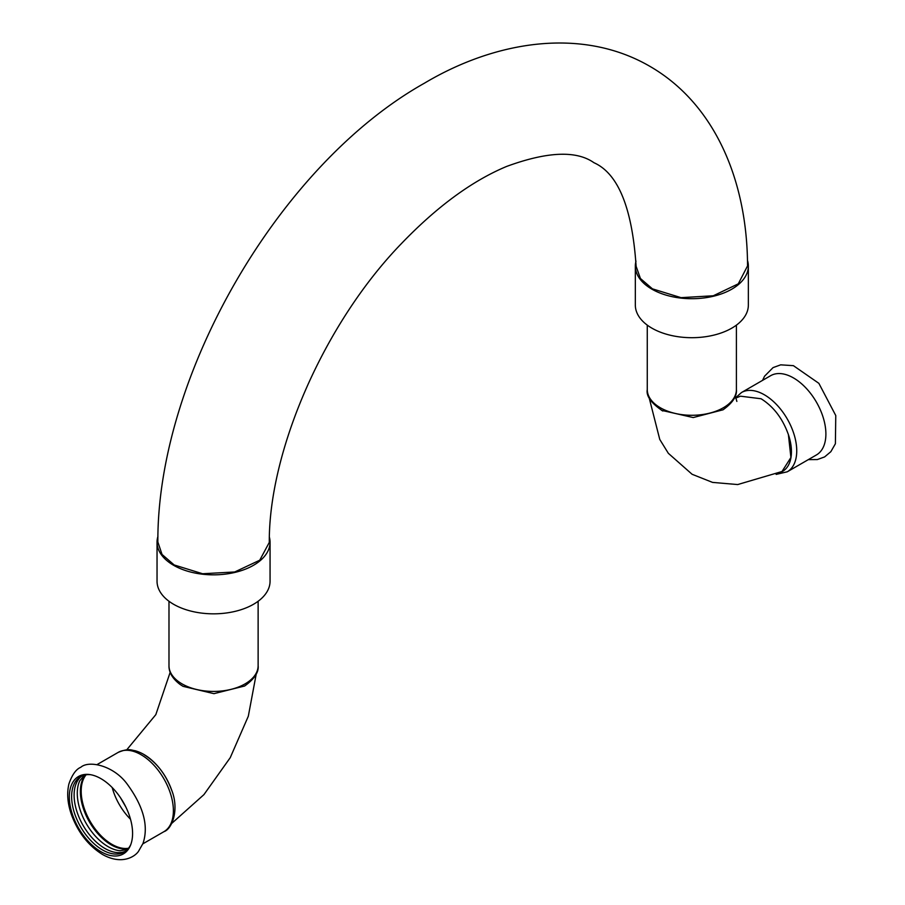 <?xml version="1.0" encoding="UTF-8"?>
<svg xmlns="http://www.w3.org/2000/svg" width="905" height="905" viewBox="0 0 905 905"><rect width="100%" height="100%" fill="white"/><g stroke="black" fill="none" stroke-linecap="round" stroke-linejoin="round"><path stroke-width="1.36" d="M132.583 833.448A44.73 25.826 -120 0 0 89.663 774.556A44.73 25.826 -120 0 0 69.323 796.92A44.73 25.826 -120 0 0 100.953 851.707A44.73 25.826 -120 0 0 130.501 845.281A44.73 25.826 -120 0 0 132.583 833.448M85.466 774.884A43.542 25.136 -120 0 0 84.052 810.495A43.542 25.136 -120 0 0 111.157 844.84A43.542 25.136 -120 0 0 128.114 848.754M120.241 850.757A43.542 25.136 60 0 1 120.071 850.745A43.542 25.136 60 0 1 108.068 846.628A43.542 25.136 60 0 1 79.719 780.845A43.542 25.136 60 0 1 79.787 780.687M125.388 851.266A43.542 25.136 60 0 1 104.901 848.449A43.542 25.136 60 0 1 76.801 811.219A43.542 25.136 60 0 1 81.925 775.981M90.557 774.691A43.542 25.136 -120 0 0 80.647 776.637A43.542 25.136 -120 0 0 71.631 796.57A43.542 25.136 -120 0 0 102.412 849.885A43.542 25.136 -120 0 0 124.177 852.046A43.542 25.136 -120 0 0 130.829 844.433M741.489 392.532L770.653 375.688A45.77 26.426 60 0 1 793.538 377.962A45.77 26.426 60 0 1 825.892 434.004A45.77 26.426 60 0 1 816.412 454.955L787.26 471.799A45.77 26.426 60 0 0 796.739 450.848A45.77 26.426 60 0 0 776.762 404.784A45.77 26.426 60 0 0 741.489 392.532L735.629 397.748M244.667 686.001L213.919 693.66L183.036 686.341L180.095 684.463C172.516 678.648 168.805 672.392 168.986 665.695A44.571 25.736 180 0 0 182.041 683.886A44.571 25.736 180 0 0 230.617 689.463A44.571 25.736 180 0 0 258.129 665.695C258.898 672.245 254.362 679.044 244.508 686.092M125.795 806.932L120.501 797.769M171.803 790.608C165.954 774.556 156.791 762.632 144.325 754.838M723.072 409.784L693.219 417.556L661.532 410.338M779.872 472.602A43.067 24.865 -120 0 0 788.402 434.615L790.902 457.511L782.01 471.494M735.708 398.098L740.482 396.186L761.071 398.754C773.537 406.56 782.644 418.517 788.402 434.615M636 261.093A56.506 32.625 0 0 0 635.333 266.081A56.506 32.625 0 0 0 651.883 289.148A56.506 32.625 0 0 0 713.468 296.229A56.506 32.625 0 0 0 748.356 266.081A56.506 32.625 0 0 0 747.451 260.267M636.113 266.308L640.423 278.502L652.426 288.842L681.035 297.655L713.276 295.777L738.276 283.842L747.541 265.923C747.326 180.876 714.995 104.595 651.046 67.015C583.046 26.811 496.098 40.453 424.366 83.226C279.306 164.631 157.085 375.179 157.855 542.05L162.04 554.448L174.167 564.958L202.607 573.747L234.723 571.971L259.735 560.218L269.283 542.412C268.774 451.176 323.956 323.481 401.435 243.581C437.025 206.578 472.082 180.864 506.619 166.441C547.254 151.542 576.361 150.298 593.94 162.708C618.194 173.534 632.256 208.071 636.113 266.308M635.333 266.081L635.333 305.076A56.506 32.625 0 0 0 651.883 328.142A56.506 32.625 0 0 0 713.468 335.212A56.506 32.625 0 0 0 748.356 305.076L748.356 266.081M269.396 537.208A56.506 32.625 180 0 1 270.063 542.219A56.506 32.625 180 0 1 235.176 572.356A56.506 32.625 180 0 1 173.602 565.286A56.506 32.625 180 0 1 157.04 542.219A56.506 32.625 180 0 1 157.945 536.405M270.063 542.219L270.063 581.214A56.506 32.625 180 0 1 235.176 611.35A56.506 32.625 180 0 1 173.602 604.28A56.506 32.625 180 0 1 157.04 581.214L157.04 542.219M86.111 774.771A43.372 25.046 -120 0 0 81.19 791.174A43.372 25.046 -120 0 0 97.208 831.537A43.372 25.046 -120 0 0 128.533 848.245M112.209 787.554A43.372 25.046 -120 0 0 130.512 819.251M173.387 810.733A45.77 26.426 -120 0 0 153.409 764.68A45.77 26.426 -120 0 0 118.136 752.417C128.849 747.915 131.327 750.268 134.969 750.686C141.621 752.519 147.968 756.365 154.008 762.225C161.927 770.031 167.821 779.341 171.679 790.133C179.439 809.67 172.176 829.014 163.907 831.684A45.77 26.426 -120 0 0 173.387 810.733M722.88 409.908C732.609 402.974 737.123 396.186 736.41 389.557A44.571 25.736 180 0 1 708.898 413.325A44.571 25.736 180 0 1 660.322 407.748A44.571 25.736 180 0 1 647.267 389.557L647.267 325.133M102.537 854.49C121.858 865.361 134.947 856.583 138.454 851.401L142.967 843.505C148.895 826.073 143.442 805.993 126.598 783.3C113.001 765.37 88.758 760.143 80.794 767.282C76.065 769.193 72.106 774.737 68.927 783.9C66.721 793.278 67.558 803.538 71.45 814.704C78 832.408 88.362 845.666 102.537 854.49M120.071 850.745L127.424 849.512M84.459 775.099L79.719 780.845M762.564 380.36L764.567 376.197L773.062 367.611L780.698 364.839L793.414 365.665L818.867 383.335L835.768 415.542L835.394 443.744L830.847 451.685L824.613 456.923L817.339 459.559L808.323 459.627M256.251 673.92L248.321 716.206L230.243 757.677L203.942 794.613L171.69 823.437M126.734 749.838L155.818 714.645L170.174 672.291M118.136 752.417L97.073 764.578M163.907 831.684L142.832 843.845M662.799 411.028C651.193 403.178 646.023 396.017 647.267 389.557M649.157 397.815L659.768 439.445L668.342 453.315L692.099 474.277L712.563 482.399L737.688 484.56L781.999 471.505M736.862 401.413L735.301 395.926M776.151 474.401L787.26 471.799M736.41 389.557L736.41 325.133M168.986 601.271L168.986 665.695M258.129 601.271L258.129 665.695"/></g></svg>
